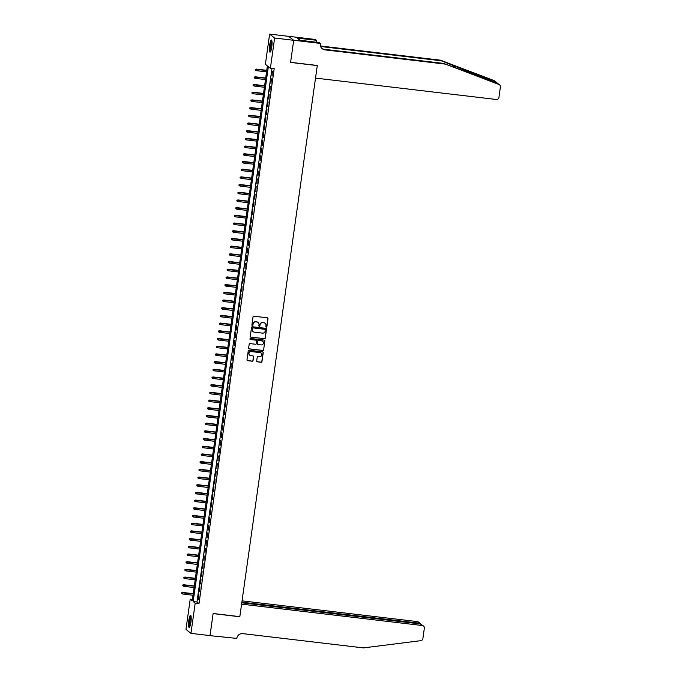 <?xml version="1.0" encoding="UTF-8"?>
<svg xmlns="http://www.w3.org/2000/svg" width="682" height="682" viewBox="0 0 682 682"><rect width="100%" height="100%" fill="white"/><g stroke="black" fill="none" stroke-linecap="round" stroke-linejoin="round"><path stroke-width="1.02" d="M266.278 327.147A0.537 0.529 128.3 0 0 266.875 326.678L268 318.647A0.767 0.75 128.3 0 0 267.361 317.803L253.883 316.209A0.767 0.75 128.3 0 0 253.031 316.883L251.897 324.905A0.537 0.529 128.3 0 0 252.349 325.493A0.537 0.529 128.3 0 0 252.945 325.033L253.09 323.993A2.455 2.396 128.3 0 1 255.827 321.861L256.952 321.989A2.455 2.396 128.3 0 1 259.007 324.692L258.862 325.732A0.537 0.529 128.3 0 0 259.313 326.32A0.537 0.529 128.3 0 0 259.91 325.851L260.055 324.811A2.455 2.396 128.3 0 1 262.792 322.68L263.917 322.816A2.455 2.396 128.3 0 1 265.971 325.519L265.827 326.55A0.537 0.529 128.3 0 0 266.278 327.147M265.954 326.976A0.537 0.529 128.3 0 0 266.739 326.576L267.864 318.545A0.767 0.75 128.3 0 0 267.659 317.914M252.025 325.331A0.537 0.529 128.3 0 0 252.809 324.922L253.09 323.993M258.99 326.158A0.537 0.529 128.3 0 0 259.774 325.749L260.055 324.811M188.812 620.552A6.104 1.151 96.7 0 1 190.585 615.326A6.104 1.151 96.7 0 1 190.917 622.214A6.104 1.151 96.7 0 1 189.144 627.44A6.104 1.151 96.7 0 1 188.812 620.552M269.663 45.242A6.104 1.151 96.7 0 1 271.436 40.016A6.104 1.151 96.7 0 1 271.768 46.905A6.104 1.151 96.7 0 1 270.004 52.139A6.104 1.151 96.7 0 1 269.663 45.242M256.688 360.974A0.767 0.75 128.3 0 0 257.327 361.818L261.112 362.27A0.767 0.75 128.3 0 0 261.965 361.596L263.218 352.688A0.767 0.75 128.3 0 0 262.579 351.844L249.101 350.25A0.767 0.75 128.3 0 0 248.239 350.915L246.986 359.823A0.767 0.75 128.3 0 0 247.634 360.667L252.204 361.213A0.767 0.75 128.3 0 0 253.056 360.548L253.593 356.729A0.767 0.75 128.3 0 0 252.945 355.885L250.686 355.62A2.055 2.003 128.3 0 1 249.109 352.833A2.055 2.003 128.3 0 1 251.249 351.58L260.123 352.628A2.055 2.003 128.3 0 1 261.692 355.416A2.055 2.003 128.3 0 1 259.561 356.669L258.077 356.49A0.767 0.75 128.3 0 0 257.225 357.163L256.688 360.974M274.624 38.039L293.695 40.298L290.6 62.309L317.3 65.472L315.527 78.089L496.317 99.487A2.344 2.293 128.3 0 0 498.934 97.449L500.409 86.946A2.344 2.293 128.3 0 0 498.985 84.5L445.448 64.125L324.922 49.863A5.473 5.345 -51.7 0 1 320.335 43.844L320.395 43.418L293.695 40.264L288.699 36.359L293.695 40.298L290.583 62.429L317.283 65.583L239.834 616.647L213.134 613.493L210.03 635.615L190.951 633.356L185.964 629.418L190.21 599.214L192.23 600.808L267.404 65.907L265.383 64.313L269.629 34.1L274.624 38.039L270.379 68.251L268.35 66.648L193.177 601.55L195.197 603.152L190.951 633.356M271.982 68.439L196.987 602.001L199.016 603.604L274.19 68.703L270.379 68.251M199.016 603.604L195.197 603.152M264.411 338.775A0.767 0.75 128.3 0 0 265.264 338.102L266.517 329.193A0.767 0.75 128.3 0 0 265.878 328.349L252.4 326.755A0.767 0.75 128.3 0 0 251.547 327.42L250.294 336.328A0.767 0.75 128.3 0 0 250.933 337.172L264.275 338.664A0.767 0.75 128.3 0 0 265.136 337.999L266.389 329.082A0.767 0.75 128.3 0 0 266.176 328.451M264.872 340.94L263.619 349.849A0.767 0.75 128.3 0 1 262.766 350.522L249.288 348.92A0.767 0.75 128.3 0 1 248.64 348.076L249.177 344.265A0.767 0.75 128.3 0 1 250.03 343.6L255.503 344.248A0.767 0.75 128.3 0 0 256.355 343.575L256.713 341.043A0.767 0.75 128.3 0 0 256.065 340.199L250.379 339.525A0.537 0.529 128.3 0 1 249.962 338.801A0.537 0.529 128.3 0 1 250.524 338.468L264.224 340.096A0.767 0.75 128.3 0 1 264.872 340.94L263.619 349.849M272.075 76.009L272.391 71.124L272.075 76.009M270.993 83.707L271.308 78.822L270.993 83.707M269.91 91.405L270.225 86.52L269.91 91.405M268.827 99.103L269.143 94.218L268.827 99.103M267.753 106.793L268.06 101.908L267.753 106.793M266.671 114.491L266.977 109.606L266.671 114.491M265.588 122.189L265.895 117.304L265.588 122.189M264.505 129.887L264.812 125.002L264.505 129.887M263.423 137.585L263.738 132.7L263.423 137.585M262.34 145.275L262.655 140.39L262.34 145.275M261.257 152.973L261.573 148.088L261.257 152.973M260.174 160.671L260.49 155.786L260.174 160.671M259.1 168.369L259.407 163.484L259.1 168.369M258.018 176.067L258.325 171.182L258.018 176.067M256.935 183.756L257.242 178.88L256.935 183.756M255.852 191.454L256.159 186.57L255.852 191.454M254.77 199.153L255.085 194.268L254.77 199.153M253.687 206.851L254.002 201.966L253.687 206.851M252.604 214.549L252.92 209.664L252.604 214.549M251.522 222.238L251.837 217.362L251.522 222.238M250.439 229.936L250.754 225.051L250.439 229.936M249.365 237.634L249.672 232.75L249.365 237.634M248.282 245.332L248.589 240.448L248.282 245.332M247.199 253.031L247.506 248.146L247.199 253.031M246.117 260.729L246.432 255.844L246.117 260.729M245.034 268.418L245.35 263.533L245.034 268.418M243.951 276.116L244.267 271.231L243.951 276.116M242.869 283.814L243.184 278.929L242.869 283.814M241.786 291.512L242.101 286.628L241.786 291.512M240.712 299.21L241.019 294.326L240.712 299.21M239.629 306.9L239.936 302.015L239.629 306.9M238.547 314.598L238.853 309.713L238.547 314.598M237.464 322.296L237.771 317.411L237.464 322.296M236.381 329.994L236.697 325.109L236.381 329.994M235.299 337.692L235.614 332.807L235.299 337.692M234.216 345.382L234.531 340.497L234.216 345.382M233.133 353.08L233.449 348.195L233.133 353.08M232.059 360.778L232.366 355.893L232.059 360.778M230.976 368.476L231.283 363.591L230.976 368.476M229.894 376.174L230.201 371.289L229.894 376.174M228.811 383.864L229.118 378.979L228.811 383.864M227.728 391.562L228.044 386.677L227.728 391.562M226.646 399.26L226.961 394.375L226.646 399.26M225.563 406.958L225.878 402.073L225.563 406.958M224.48 414.656L224.796 409.771L224.48 414.656M223.398 422.346L223.713 417.469L223.398 422.346M222.323 430.044L222.63 425.159L222.323 430.044M221.241 437.742L221.548 432.857L221.241 437.742M220.158 445.44L220.465 440.555L220.158 445.44M219.075 453.138L219.382 448.253L219.075 453.138M217.993 460.827L218.308 455.951L217.993 460.827M216.91 468.525L217.226 463.641L216.91 468.525M215.827 476.224L216.143 471.339L215.827 476.224M214.745 483.922L215.06 479.037L214.745 483.922M213.671 491.62L213.978 486.735L213.671 491.62M212.588 499.309L212.895 494.433L212.588 499.309M211.505 507.007L211.812 502.123L211.505 507.007M210.423 514.705L210.729 509.821L210.423 514.705M209.34 522.403L209.655 517.519L209.34 522.403M208.257 530.102L208.573 525.217L208.257 530.102M207.175 537.8L207.49 532.915L207.175 537.8M206.092 545.489L206.407 540.604L206.092 545.489M205.009 553.187L205.325 548.302L205.009 553.187M203.935 560.885L204.242 556.001L203.935 560.885M202.852 568.583L203.159 563.699L202.852 568.583M201.77 576.281L202.077 571.397L201.77 576.281M200.687 583.971L201.002 579.086L200.687 583.971M199.604 591.669L199.92 586.784L199.604 591.669M198.837 594.482L198.522 599.367L198.837 594.482M288.699 36.359L269.629 34.1M192.418 599.469L190.21 599.214M196.987 602.001L193.177 601.55M265.025 323.251A2.455 2.396 128.3 0 0 263.781 322.705L263.917 322.816M259.919 324.709A2.455 2.396 128.3 0 1 262.655 322.577L263.781 322.705M258.069 322.424A2.455 2.396 128.3 0 0 256.816 321.887L256.952 321.989M252.954 323.882A2.455 2.396 128.3 0 1 255.69 321.751L256.816 321.887M250.499 336.968A0.767 0.75 128.3 0 0 250.797 337.07L264.275 338.664M265.358 329.9A0.537 0.529 128.3 0 0 264.906 329.304L253.073 327.906A0.537 0.529 128.3 0 0 252.476 328.374L252.323 329.466A2.455 2.396 128.3 0 0 254.377 332.168L262.468 333.123A2.455 2.396 128.3 0 0 265.204 330.992L265.358 329.9M253.133 331.623A2.455 2.396 128.3 0 1 252.187 329.363L252.34 328.264A0.537 0.529 128.3 0 1 252.937 327.803L264.769 329.201M248.853 348.715A0.767 0.75 128.3 0 0 249.152 348.817L262.63 350.412A0.767 0.75 128.3 0 0 263.482 349.747M256.364 340.309A0.767 0.75 128.3 0 0 255.929 340.096L250.379 339.525M261.172 344.913A2.055 2.003 128.3 0 0 262.723 341.281A2.055 2.003 128.3 0 0 261.735 340.872L258.614 340.506A0.767 0.75 128.3 0 0 257.753 341.171L257.404 343.702A0.767 0.75 128.3 0 0 258.043 344.546L261.172 344.913M262.655 341.23A2.055 2.003 128.3 0 0 261.607 340.77L261.735 340.872M257.608 344.333A0.767 0.75 128.3 0 1 257.267 343.592L257.625 341.068A0.767 0.75 128.3 0 1 258.478 340.395L261.607 340.77M264.735 340.829A0.767 0.75 128.3 0 0 264.522 340.199M261.044 352.986A2.055 2.003 128.3 0 0 259.987 352.517L260.123 352.628M249.629 355.152A2.055 2.003 128.3 0 1 251.121 351.469L259.987 352.517M247.199 360.463A0.767 0.75 128.3 0 0 247.498 360.565L252.067 361.102A0.767 0.75 128.3 0 0 252.92 360.437L253.457 356.626A0.767 0.75 128.3 0 0 253.252 355.987M256.892 361.605A0.767 0.75 128.3 0 0 257.191 361.716L260.976 362.159A0.767 0.75 128.3 0 0 261.828 361.494L263.082 352.577A0.767 0.75 128.3 0 0 262.877 351.946M255.256 69.308L255.281 70.186L255.256 69.308L256.475 69.274L256.287 70.655L266.568 71.874M255.392 69.419L266.764 70.485M256.236 69.078L266.781 70.323M256.287 70.655L255.281 70.186M270.669 51.38A5.277 0.997 96.7 0 1 270.174 48.124A5.277 0.997 96.7 0 1 271.913 40.903M271.999 41.508A4.885 0.921 -83.3 0 0 270.643 48.021A4.885 0.921 -83.3 0 0 270.899 50.818M271.726 40.298A6.061 1.142 -83.3 0 0 270.004 48.413A6.061 1.142 -83.3 0 0 270.345 51.934M189.818 626.69A5.277 0.997 96.7 0 1 189.323 623.433A5.277 0.997 96.7 0 1 191.062 616.213M191.148 616.818A4.885 0.921 -83.3 0 0 189.784 623.331A4.885 0.921 -83.3 0 0 190.048 626.127M190.875 615.599A6.061 1.142 -83.3 0 0 189.153 623.723A6.061 1.142 -83.3 0 0 189.494 627.235M497.263 83.034L441.194 60.766L320.668 46.504A5.473 5.345 -51.7 0 1 320.625 46.504M445.448 64.125L497.007 82.94L499.574 84.832M441.194 60.766L440.453 60.186L320.463 45.984M321.93 48.465A5.473 5.345 -51.7 0 0 324.18 49.283L444.707 63.545M495.959 82.113L493.99 80.553L440.453 60.186M320.395 43.418L319.423 42.651L299.824 40.187L297.224 38.124L316.38 40.247L315.399 39.479L288.708 36.317M316.107 42.182A5.473 5.345 -51.7 0 0 316.124 42.258L316.38 40.247M493.99 80.553A2.344 2.293 -51.7 0 1 494.578 80.894L496.701 82.565M299.313 39.778L299.509 38.397M209.962 635.607L213.116 613.604L239.817 616.767L241.59 604.141L422.388 625.539L420.368 623.945L241.778 602.811M420.368 623.945L423.513 626.008A2.344 2.293 128.3 0 1 424.349 628.122L422.874 638.625A2.344 2.293 128.3 0 1 420.82 640.662L363.404 647.9L242.877 633.638A5.473 5.345 128.3 0 0 236.782 638.395L210.022 635.658M241.871 602.18L419.413 623.186L417.393 621.6A2.344 2.293 -51.7 0 1 418.518 622.061L420.479 623.612L419.413 623.186L419.319 623.825M242.059 600.851L417.393 621.6M423.513 626.008A2.344 2.293 128.3 0 0 422.388 625.539M420.879 624.073L420.479 623.612M254.173 77.006L254.198 77.884L254.173 77.006L255.392 76.964L255.204 78.353L265.486 79.572M254.309 77.117L265.682 78.183M255.153 76.776L265.707 78.021M255.204 78.353L254.198 77.884M253.09 84.704L253.116 85.582L253.09 84.704L254.318 84.662L254.122 86.051L264.403 87.262M253.227 84.807L264.599 85.881M254.071 84.474L264.625 85.719M254.122 86.051L253.116 85.582M252.008 92.402L252.033 93.281L252.008 92.402L253.235 92.36L253.039 93.741L263.32 94.96M252.144 92.505L263.516 93.579M252.988 92.164L263.542 93.417M253.039 93.741L252.033 93.281M250.925 100.101L250.95 100.97L250.925 100.101L252.152 100.058L251.956 101.439L262.238 102.658M251.061 100.203L262.434 101.277M251.905 99.862L262.459 101.115M251.956 101.439L250.95 100.97M249.842 107.79L249.876 108.668L249.842 107.79L251.07 107.756L250.874 109.137L261.163 110.356M249.979 107.901L261.351 108.967M250.823 107.56L261.377 108.813M250.874 109.137L249.876 108.668M248.76 115.488L248.794 116.366L248.76 115.488L249.987 115.446L249.791 116.835L260.081 118.054M248.896 115.599L260.277 116.665M249.748 115.258L260.294 116.503M249.791 116.835L248.794 116.366M247.685 123.186L247.711 124.064L247.685 123.186L248.904 123.144L248.708 124.533L258.998 125.744M247.813 123.289L259.194 124.363M248.666 122.956L259.211 124.201M248.708 124.533L247.711 124.064M246.603 130.884L246.628 131.762L246.603 130.884L247.822 130.842L247.626 132.223L257.915 133.442M246.739 130.987L258.111 132.061M247.583 130.646L258.128 131.899M247.626 132.223L246.628 131.762M245.52 138.582L245.546 139.452L245.52 138.582L246.739 138.54L246.552 139.921L256.833 141.14M245.656 138.685L257.029 139.759M246.5 138.344L257.054 139.597M246.552 139.921L245.546 139.452M244.437 146.272L244.463 147.15L244.437 146.272L245.665 146.238L245.469 147.619L255.75 148.838M244.574 146.383L255.946 147.448M245.418 146.042L255.972 147.295M245.469 147.619L244.463 147.15M243.355 153.97L243.38 154.848L243.355 153.97L244.582 153.927L244.386 155.317L254.667 156.536M243.491 154.081L254.863 155.146M244.335 153.74L254.889 154.985M244.386 155.317L243.38 154.848M242.272 161.668L242.298 162.546L242.272 161.668L243.5 161.625L243.303 163.015L253.585 164.226M242.408 161.779L253.781 162.845M243.252 161.438L253.806 162.683M243.303 163.015L242.298 162.546M241.189 169.366L241.215 170.244L241.189 169.366L242.417 169.324L242.221 170.705L252.511 171.924M241.326 169.468L252.698 170.543M242.17 169.127L252.724 170.381M242.221 170.705L241.215 170.244M240.107 177.064L240.141 177.934L240.107 177.064L241.334 177.022L241.138 178.403L251.428 179.622M240.243 177.167L251.624 178.241M241.096 176.826L251.641 178.079M241.138 178.403L240.141 177.934M239.032 184.754L239.058 185.632L239.032 184.754L240.252 184.72L240.055 186.101L250.345 187.32M239.16 184.865L250.541 185.93M240.013 184.524L250.558 185.777M240.055 186.101L239.058 185.632M237.95 192.452L237.975 193.33L237.95 192.452L239.169 192.409L238.973 193.799L249.262 195.018M238.086 192.563L249.459 193.628M238.93 192.222L249.476 193.466M238.973 193.799L237.975 193.33M236.867 200.15L236.893 201.028L236.867 200.15L238.086 200.107L237.899 201.497L248.18 202.707M237.004 200.261L248.376 201.326M237.847 199.92L248.401 201.164M237.899 201.497L236.893 201.028M235.784 207.848L235.81 208.726L235.784 207.848L237.004 207.805L236.816 209.195L247.097 210.406M235.921 207.95L247.293 209.024M236.765 207.618L247.319 208.863M236.816 209.195L235.81 208.726M234.702 215.546L234.727 216.416L234.702 215.546L235.929 215.503L235.733 216.885L246.014 218.104M234.838 215.648L246.211 216.723M235.682 215.307L246.236 216.561M235.733 216.885L234.727 216.416M233.619 223.236L233.645 224.114L233.619 223.236L234.847 223.202L234.651 224.583L244.932 225.802M233.756 223.346L245.128 224.412M234.599 223.005L245.153 224.259M234.651 224.583L233.645 224.114M232.536 230.934L232.562 231.812L232.536 230.934L233.764 230.891L233.568 232.281L243.849 233.5M232.673 231.045L244.045 232.11M233.517 230.704L244.071 231.948M233.568 232.281L232.562 231.812M231.454 238.632L231.488 239.51L231.454 238.632L232.681 238.589L232.485 239.979L242.775 241.198M231.59 238.743L242.963 239.808M232.434 238.402L242.988 239.646M232.485 239.979L231.488 239.51M230.38 246.33L230.405 247.208L230.38 246.33L231.599 246.287L231.403 247.677L241.692 248.887M230.507 246.432L241.888 247.506M231.36 246.1L241.905 247.344M231.403 247.677L230.405 247.208M229.297 254.028L229.323 254.898L229.297 254.028L230.516 253.985L230.32 255.366L240.61 256.585M229.425 254.13L240.806 255.204M230.277 253.789L240.823 255.042M230.32 255.366L229.323 254.898M228.214 261.726L228.24 262.596L228.214 261.726L229.433 261.683L229.237 263.064L239.527 264.284M228.351 261.828L239.723 262.894M229.195 261.487L239.74 262.74M229.237 263.064L228.24 262.596M227.132 269.416L227.157 270.294L227.132 269.416L228.351 269.373L228.163 270.763L238.444 271.982M227.268 269.526L238.64 270.592M228.112 269.185L238.666 270.43M228.163 270.763L227.157 270.294M226.049 277.114L226.074 277.992L226.049 277.114L227.277 277.071L227.08 278.461L237.362 279.68M226.185 277.224L237.558 278.29M227.029 276.883L237.583 278.128M227.08 278.461L226.074 277.992M224.966 284.812L224.992 285.69L224.966 284.812L226.194 284.769L225.998 286.159L236.279 287.369M225.103 284.914L236.475 285.988M225.947 284.582L236.501 285.826M225.998 286.159L224.992 285.69M223.884 292.51L223.909 293.388L223.884 292.51L225.111 292.467L224.915 293.848L235.196 295.067M224.02 292.612L235.392 293.686M224.864 292.271L235.418 293.524M224.915 293.848L223.909 293.388M222.801 300.208L222.826 301.077L222.801 300.208L224.028 300.165L223.832 301.546L234.122 302.765M222.937 300.31L234.31 301.376M223.781 299.969L234.335 301.222M223.832 301.546L222.826 301.077M221.718 307.897L221.752 308.776L221.718 307.897L222.946 307.855L222.75 309.244L233.039 310.463M221.855 308.008L233.235 309.074M222.707 307.667L233.253 308.912M222.75 309.244L221.752 308.776M220.644 315.596L220.67 316.474L220.644 315.596L221.863 315.553L221.667 316.942L231.957 318.162M220.772 315.706L232.153 316.772M221.624 315.365L232.17 316.61M221.667 316.942L220.67 316.474M219.561 323.294L219.587 324.172L219.561 323.294L220.78 323.251L220.584 324.641L230.874 325.851M219.698 323.396L231.07 324.47M220.542 323.063L231.087 324.308M220.584 324.641L219.587 324.172M218.479 330.992L218.504 331.87L218.479 330.992L219.698 330.949L219.51 332.33L229.791 333.549M218.615 331.094L229.987 332.168M219.459 330.753L230.013 332.006M219.51 332.33L218.504 331.87M217.396 338.69L217.422 339.559L217.396 338.69L218.624 338.647L218.428 340.028L228.709 341.247M217.532 338.792L228.905 339.858M218.376 338.451L228.93 339.704M218.428 340.028L217.422 339.559M216.313 346.379L216.339 347.257L216.313 346.379L217.541 346.345L217.345 347.726L227.626 348.945M216.45 346.49L227.822 347.556M217.294 346.149L227.848 347.394M217.345 347.726L216.339 347.257M215.231 354.077L215.256 354.955L215.231 354.077L216.458 354.035L216.262 355.424L226.543 356.643M215.367 354.188L226.739 355.254M216.211 353.847L226.765 355.092M216.262 355.424L215.256 354.955M214.148 361.775L214.174 362.654L214.148 361.775L215.376 361.733L215.18 363.122L225.469 364.333M214.284 361.878L225.657 362.952M215.128 361.545L225.682 362.79M215.18 363.122L214.174 362.654M213.065 369.474L213.099 370.352L213.065 369.474L214.293 369.431L214.097 370.812L224.387 372.031M213.202 369.576L224.574 370.65M214.046 369.235L224.6 370.488M214.097 370.812L213.099 370.352M211.991 377.172L212.017 378.041L211.991 377.172L213.21 377.129L213.014 378.51L223.304 379.729M212.119 377.274L223.5 378.348M212.972 376.933L223.517 378.186M213.014 378.51L212.017 378.041M210.909 384.861L210.934 385.739L210.909 384.861L212.128 384.827L211.931 386.208L222.221 387.427M211.036 384.972L222.417 386.038M211.889 384.631L222.434 385.884M211.931 386.208L210.934 385.739M209.826 392.559L209.851 393.437L209.826 392.559L211.045 392.517L210.857 393.906L221.138 395.125M209.962 392.67L221.335 393.736M210.806 392.329L221.352 393.574M210.857 393.906L209.851 393.437M208.743 400.257L208.769 401.135L208.743 400.257L209.962 400.215L209.775 401.604L220.056 402.815M208.88 400.368L220.252 401.434M209.724 400.027L220.277 401.272M209.775 401.604L208.769 401.135M207.66 407.955L207.686 408.833L207.66 407.955L208.888 407.913L208.692 409.294L218.973 410.513M207.797 408.058L219.169 409.132M208.641 407.717L219.195 408.97M208.692 409.294L207.686 408.833M206.578 415.653L206.603 416.523L206.578 415.653L207.805 415.611L207.609 416.992L217.89 418.211M206.714 415.756L218.087 416.83M207.558 415.415L218.112 416.668M207.609 416.992L206.603 416.523M205.495 423.343L205.521 424.221L205.495 423.343L206.723 423.309L206.527 424.69L216.808 425.909M205.632 423.454L217.004 424.519M206.476 423.113L217.029 424.366M206.527 424.69L205.521 424.221M204.412 431.041L204.447 431.919L204.412 431.041L205.64 430.998L205.444 432.388L215.734 433.607M204.549 431.152L215.921 432.218M205.393 430.811L215.947 432.056M205.444 432.388L204.447 431.919M203.33 438.739L203.364 439.617L203.33 438.739L204.557 438.697L204.361 440.086L214.651 441.297M203.466 438.85L214.847 439.916M204.319 438.509L214.864 439.754M204.361 440.086L203.364 439.617M202.256 446.437L202.281 447.315L202.256 446.437L203.475 446.395L203.279 447.776L213.568 448.995M202.384 446.539L213.764 447.614M203.236 446.199L213.781 447.452M203.279 447.776L202.281 447.315M201.173 454.135L201.199 455.005L201.173 454.135L202.392 454.093L202.196 455.474L212.486 456.693M201.309 454.238L212.682 455.312M202.153 453.897L212.699 455.15M202.196 455.474L201.199 455.005M200.09 461.825L200.116 462.703L200.09 461.825L201.309 461.791L201.122 463.172L211.403 464.391M200.227 461.936L211.599 463.001M201.071 461.595L211.625 462.848M201.122 463.172L200.116 462.703M199.008 469.523L199.033 470.401L199.008 469.523L200.235 469.48L200.039 470.87L210.32 472.089M199.144 469.634L210.516 470.699M199.988 469.293L210.542 470.537M200.039 470.87L199.033 470.401M197.925 477.221L197.951 478.099L197.925 477.221L199.153 477.178L198.956 478.568L209.238 479.787M198.061 477.332L209.434 478.397M198.905 476.991L209.459 478.235M198.956 478.568L197.951 478.099M196.842 484.919L196.868 485.797L196.842 484.919L198.07 484.876L197.874 486.266L208.155 487.477M196.979 485.021L208.351 486.096M197.823 484.689L208.377 485.934M197.874 486.266L196.868 485.797M195.76 492.617L195.785 493.487L195.76 492.617L196.987 492.575L196.791 493.956L207.081 495.175M195.896 492.719L207.268 493.794M196.74 492.378L207.294 493.632M196.791 493.956L195.785 493.487M194.677 500.307L194.711 501.185L194.677 500.307L195.905 500.273L195.708 501.654L205.998 502.873M194.813 500.418L206.186 501.483M195.666 500.077L206.211 501.33M195.708 501.654L194.711 501.185M193.603 508.005L193.628 508.883L193.603 508.005L194.822 507.962L194.626 509.352L204.915 510.571M193.731 508.116L205.112 509.181M194.583 507.775L205.129 509.019M194.626 509.352L193.628 508.883M192.52 515.703L192.546 516.581L192.52 515.703L193.739 515.66L193.543 517.05L203.833 518.269M192.656 515.814L204.029 516.879M193.5 515.473L204.046 516.717M193.543 517.05L192.546 516.581M191.437 523.401L191.463 524.279L191.437 523.401L192.656 523.358L192.469 524.748L202.75 525.958M191.574 523.503L202.946 524.577M192.418 523.171L202.963 524.415M192.469 524.748L191.463 524.279M190.355 531.099L190.38 531.969L190.355 531.099L191.574 531.056L191.386 532.437L201.667 533.656M190.491 531.201L201.863 532.275M191.335 530.86L201.889 532.113M191.386 532.437L190.38 531.969M189.272 538.797L189.298 539.667L189.272 538.797L190.5 538.754L190.304 540.135L200.585 541.355M189.408 538.899L200.781 539.965M190.252 538.558L200.806 539.812M190.304 540.135L189.298 539.667M188.189 546.487L188.215 547.365L188.189 546.487L189.417 546.444L189.221 547.834L199.502 549.053M188.326 546.597L199.698 547.663M189.17 546.256L199.724 547.501M189.221 547.834L188.215 547.365M187.107 554.185L187.132 555.063L187.107 554.185L188.334 554.142L188.138 555.532L198.419 556.751M187.243 554.296L198.615 555.361M188.087 553.954L198.641 555.199M188.138 555.532L187.132 555.063M186.024 561.883L186.058 562.761L186.024 561.883L187.252 561.84L187.056 563.23L197.345 564.44M186.16 561.985L197.533 563.059M187.004 561.653L197.558 562.897M187.056 563.23L186.058 562.761M184.95 569.581L184.975 570.459L184.95 569.581L186.169 569.538L185.973 570.919L196.263 572.138M185.078 569.683L196.459 570.757M185.93 569.342L196.476 570.595M185.973 570.919L184.975 570.459M183.867 577.279L183.893 578.148L183.867 577.279L185.086 577.236L184.89 578.617L195.18 579.836M183.995 577.381L195.376 578.447M184.848 577.04L195.393 578.293M184.89 578.617L183.893 578.148M182.785 584.968L182.81 585.847L182.785 584.968L184.004 584.926L183.808 586.315L194.097 587.534M182.921 585.079L194.293 586.145M183.765 584.738L194.31 585.983M183.808 586.315L182.81 585.847M181.702 592.667L181.727 593.545L181.702 592.667L182.921 592.624L182.733 594.013L193.015 595.233M181.838 592.777L193.211 593.843M182.682 592.436L193.236 593.681M182.733 594.013L181.727 593.545M457.605 67.015L452.123 66.367M324.18 49.283L324.922 49.863M498.985 84.5L497.007 82.94"/></g></svg>
